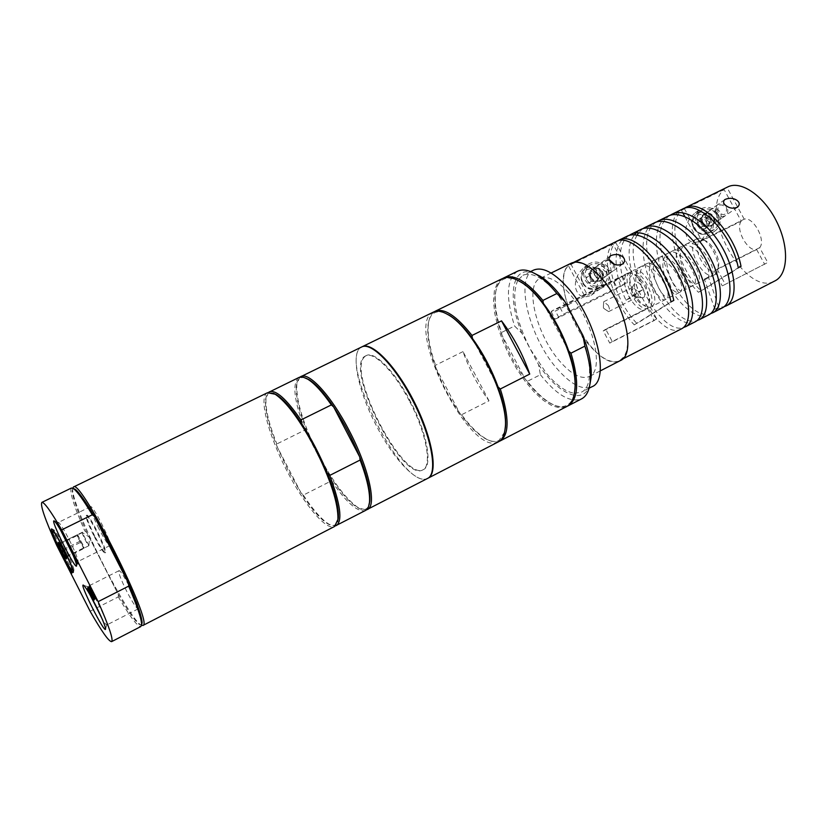 <?xml version="1.0" encoding="UTF-8"?>
<svg xmlns="http://www.w3.org/2000/svg" width="827" height="827" viewBox="0 0 827 827"><rect width="100%" height="100%" fill="white"/><g stroke="black" fill="none" stroke-linecap="round" stroke-linejoin="round"><path stroke-width="0.62" stroke-dasharray="4.13 3.1" d="M699.559 218.855L702.33 216.87L707.664 217.408L709.018 219.91L709.059 224.655L705.08 226.619L701.048 223.848L699.694 221.336L696.934 223.311L699.559 218.855L704.873 219.393L707.571 224.386L704.955 228.841L699.642 228.304L696.934 223.311M717.836 211.877C717.433 204.362 720.317 202.935 726.499 207.598C726.912 215.103 724.028 216.529 717.836 211.877M716.213 212.797C714.704 209.448 715.221 206.74 717.753 204.641C721.351 202.842 724.421 203.793 726.974 207.484C728.494 210.864 727.956 213.593 725.382 215.682C721.795 217.429 718.746 216.467 716.213 212.797M698.557 224.479C695.983 218.752 696.861 214.09 701.193 210.492C707.395 207.35 712.688 208.962 717.081 215.33C719.686 221.14 718.756 225.843 714.28 229.441C708.119 232.428 702.878 230.774 698.557 224.479M702.33 216.87L699.694 221.336M699.642 228.304L702.402 226.36L701.048 223.848L701.007 219.103L704.997 217.139L709.018 219.91L710.372 222.411L707.571 224.386M702.402 226.36L707.747 226.887L704.955 228.841M707.747 226.887L710.372 222.411M707.664 217.408L704.873 219.393M588.896 273.417L591.284 271.607L596.805 272.124L598.179 274.688L598.159 279.557L594.003 281.625L589.868 278.792L588.493 276.228L586.116 278.027L588.896 273.417L594.406 273.933L597.135 279.04L594.365 283.651L588.855 283.144L586.116 278.027M613.551 263.906C613.396 271.318 610.305 272.662 604.268 267.917C602.862 262.924 604.63 260.453 609.571 260.484M614.368 264.268C615.288 267.348 614.585 269.809 612.259 271.649C608.496 273.572 605.302 272.631 602.687 268.827C601.177 265.457 601.715 262.676 604.289 260.495L609.148 259.575M586.746 279.722C584.182 273.964 585.092 269.209 589.486 265.446C595.988 261.994 601.529 263.565 606.088 270.16C608.703 276.032 607.721 280.839 603.152 284.591C596.691 287.858 591.222 286.235 586.746 279.722M591.284 271.607L588.493 276.228M588.855 283.144L591.243 281.366L589.868 278.792L589.889 273.913L594.044 271.866L598.179 274.688L599.554 277.252L597.135 279.04M591.243 281.366L596.774 281.873L594.365 283.651M596.774 281.873L599.554 277.252M596.805 272.124L594.406 273.933M73.934 570.372L73.365 570.279C70.057 568.18 53 534.046 53.31 530.138L53.941 529.838C55.947 531.823 59.492 537.767 64.578 547.65C70.295 559.114 73.427 566.557 73.985 569.968L73.934 570.372M60.629 530.231C58.676 525.445 57.931 522.85 58.407 522.437L58.913 522.633C60.888 524.576 64.289 530.221 69.117 539.586C74.564 550.524 77.552 557.677 78.079 561.047L77.934 561.564C77.314 561.688 75.691 559.538 73.034 555.103M98.868 528.691C92.665 516.141 89.895 508.801 90.546 506.662C92.769 504.253 113.216 545.272 109.95 545.572C108.223 545.169 104.533 539.545 98.868 528.691M89.947 594.665C87.879 589.703 87.073 587.015 87.528 586.581L88.003 586.756C90.029 588.762 93.523 594.572 98.496 604.206C103.675 614.595 106.507 621.335 106.993 624.447L106.848 624.943C106.238 625.057 104.553 622.803 101.804 618.183M126.831 591.522C120.928 579.603 118.292 572.677 118.923 570.733C121.031 568.366 141.314 608.548 138.161 608.879C136.393 608.393 132.609 602.604 126.831 591.522M71.215 572.088L72.094 573.018L71.629 573.442M71.029 572.263L66.129 562.277L71.153 572.201M72.156 551.516L78.73 562.753L75.95 558.587L78.203 563.776L75.65 558.732M75.03 557.522L72.652 552.839M75.205 557.377L72.859 552.901L75.174 557.45M91.704 593.207L95.043 598.975L92.293 594.592L94.412 599.771L88.355 587.811L91.022 592.07L88.934 586.943L91.352 593.383M93.389 598.748L94.371 599.823L93.792 600.288M90.401 592.949L93.265 598.913M88.055 588.235L90.308 593.083M93.131 598.975L90.836 594.458M90.174 593.155L88.458 589.775M91.725 591.119L89.574 586.002L95.725 598.117L92.603 592.339L95.136 598.872L92.045 592.794M91.373 591.47L89.12 586.674L91.518 591.398M90.122 611.246L118.313 596.898L118.282 594.427L86.773 532.516L84.809 531.037L56.525 545.024M73.231 488.447L72.207 490.659C72.569 497.368 77.418 511.324 86.773 532.516L118.282 594.427C127.834 610.812 134.811 620.788 139.194 624.333L141.593 624.84M118.313 596.898C130.159 616.983 137.685 626.866 140.869 626.525M71.453 488.013C69.158 491.011 73.613 505.349 84.809 531.037M72.89 487.806L72.704 489.202C71.308 505.4 126.851 616.239 140.662 624.809L141.531 625.346M656.731 318.953L612.29 341.551L605.715 329.249L647.438 308.161L649.071 303.127C649.319 298.009 647.82 292.324 644.564 286.059L634.702 274.44L628.52 272.9L619.113 278.265L560.034 307.634L552.157 310.735L551.206 311.831L555.413 311.045L614.068 281.883L622.028 276.022L585.919 293.957L584.296 295.425L628.716 273.355C621.759 281.552 637.803 311.49 647.541 308.461L650.187 306.765C657.651 298.94 640.904 267.783 631.28 271.525L625.956 274.729C623.248 279.784 624.251 287.083 628.965 296.604C634.247 305.742 639.529 310.156 644.791 309.846L603.224 330.862L609.768 343.122L654.054 320.597L650.787 314.508L653.444 312.833L656.731 318.953L654.054 320.597M650.187 306.765L653.444 312.833L670.976 301.855M617.583 240.977L616.88 241.494C601.663 251.987 613.861 299.85 636.955 323.481L634.278 324.846C612.011 301.938 599.513 256.091 612.91 243.913L628.716 273.355M612.91 243.913L568.418 265.705C547.05 285.139 595.822 374.982 620.033 360.365L624.333 356.385L626.794 350.503L627.755 342.719L627.145 333.364L624.964 322.912L621.304 311.882L616.363 300.842L610.378 290.349L603.658 280.963L596.567 273.148L589.465 267.297L582.704 263.648L576.605 262.366L570.754 263.823L616.156 241.567M584.296 295.425L568.418 265.705M594.53 274.946C597.115 278.699 600.268 279.629 603.989 277.727C606.584 275.577 607.142 272.817 605.643 269.457C603.028 265.674 599.854 264.764 596.133 266.718C593.579 268.878 593.052 271.618 594.53 274.946M708.398 277.066L704.377 279.092L706.796 278.647C715.862 274.006 694.659 238.652 681.841 246.312L681.045 246.766C668.123 254.199 684.673 290.887 693.016 285.635L693.315 285.46C702.195 280.922 680.941 245.464 668.288 253.041L667.492 253.496C662.499 257.797 661.538 265.209 664.608 275.753C669.425 287.755 674.377 293.327 679.474 292.479L679.763 292.313C688.446 287.868 667.141 252.318 654.653 259.812L653.878 260.267C641.287 267.545 657.889 304.439 665.849 299.364L666.138 299.198C674.636 294.846 653.268 259.202 640.956 266.625L640.181 267.069C634.909 272.052 634.35 280.301 638.496 291.828L642.569 289.781C638.423 278.275 639.002 270.015 644.295 265.022L645.07 264.578C657.444 257.135 678.791 292.748 670.232 297.131L669.942 297.296C661.92 302.403 645.329 265.529 657.972 258.231L658.757 257.776C670.19 250.726 690.783 281.728 684.777 289.223L683.547 290.422C675.328 295.621 658.757 258.861 671.565 251.48L672.361 251.015C685.066 243.417 706.299 278.844 697.368 283.413L697.068 283.589C688.664 288.871 672.124 252.214 685.097 244.761L685.903 244.296C698.763 236.615 719.945 271.938 710.827 276.6L708.398 277.066L718.849 307.199L723.914 306.817M741.25 221.171C734.934 228.634 747.608 252.039 756.643 249.547L714.218 270.967C705.545 273.251 692.809 249.63 698.753 242.321L741.25 221.171L724.07 189.486C697.471 211.216 745.561 298.133 774.92 280.922M759.662 247.655C766.34 240.409 753.211 216.219 744.217 219.176L701.565 240.388C710.186 237.638 723.387 262.056 717.102 269.147L759.662 247.655L767.725 262.51L722.281 285.904L767.725 262.51M684.28 208.394L701.565 240.388M684.218 208.28L726.964 187.357L744.217 219.176M709.587 217.501C708.098 214.193 708.605 211.495 711.127 209.417C714.693 207.629 717.733 208.569 720.265 212.229C721.764 215.578 721.237 218.287 718.673 220.354C715.117 222.091 712.088 221.14 709.587 217.501M727.801 186.912L726.964 187.357M756.643 249.547L764.665 264.34M714.218 270.967L722.281 285.904M607.473 269.488C610.45 276.197 609.323 281.707 604.092 285.987C596.712 289.698 590.468 287.837 585.361 280.405C582.425 273.84 583.469 268.403 588.473 264.102C595.916 260.143 602.242 261.942 607.473 269.488M597.342 277.014C598.707 284.085 596.67 290.163 591.222 295.27C583.035 298.692 577.815 296.19 575.561 287.786C574.589 280.25 577.463 273.468 584.172 267.441C591.977 264.413 596.36 267.597 597.342 277.014M718.394 214.679C721.382 221.326 720.307 226.712 715.179 230.816C708.139 234.217 702.164 232.325 697.233 225.13C694.287 218.597 695.29 213.273 700.231 209.159C707.312 205.561 713.37 207.401 718.394 214.679M706.692 222.939C707.767 230.092 705.627 236.129 700.273 241.039C692.468 244.151 687.65 241.556 685.821 233.255C685.232 225.585 688.384 218.762 695.259 212.797C702.402 210.244 706.217 213.624 706.692 222.939M608.124 267.607C609.633 270.977 609.075 273.747 606.46 275.908C602.738 277.81 599.575 276.88 596.98 273.106C595.492 269.767 596.019 267.018 598.572 264.857C602.314 262.893 605.498 263.803 608.124 267.607M714.714 274.636C726.044 268.847 707.25 232.449 696.375 239.086L695.734 239.468C684.859 245.908 703.457 281.366 714.311 274.874L714.714 274.636M651.748 306.476C662.251 301.09 643.261 264.216 633.213 270.47L632.614 270.822C622.566 276.859 641.328 312.782 651.366 306.693L651.748 306.476M702.536 222.515C705.017 226.112 708.015 227.053 711.54 225.326C714.083 223.28 714.611 220.592 713.122 217.284C710.62 213.655 707.602 212.725 704.066 214.503C701.575 216.56 701.058 219.227 702.536 222.515M706.754 219.517C709.246 223.145 712.264 224.086 715.8 222.36C718.353 220.292 718.89 217.594 717.391 214.265C714.869 210.616 711.84 209.686 708.284 211.464C705.772 213.531 705.266 216.219 706.754 219.517M590.902 277.665C593.476 281.397 596.608 282.317 600.299 280.436C602.893 278.285 603.441 275.546 601.963 272.207C599.358 268.444 596.205 267.545 592.494 269.488C589.961 271.638 589.434 274.368 590.902 277.665M669.901 215.444L669.446 215.754C640.873 234.103 683.422 323.419 710.476 313.702M724.07 189.486L681.479 210.337C666.707 223.114 678.223 268.775 701.048 290.959L698.433 292.282C674.801 269.344 663.605 221.626 680.104 210.534L682.327 209.179M718.859 307.189L714.869 309.236L722.023 308.058M628.892 235.54L628.572 235.767C616.208 244.234 618.058 273.634 630.019 298.216L626.008 300.232C614.048 275.618 612.145 246.229 624.447 237.783L626.752 236.377M681.458 328.857C658.737 342.833 613.624 260.464 634.474 234.878M636.108 232.904L640.501 229.648M642.631 228.8L638.589 232.832M637.131 235.178C620.446 262.056 660.38 335.669 683.381 327.575M695.052 321.889C684.022 327.843 663.905 310.818 652.348 286.38C640.718 261.808 639.405 233.307 651.821 224.386L654.188 222.949M656.297 222.101L655.894 222.391C627.776 240.512 670.335 329.963 696.965 320.618M708.574 314.953C697.337 321.01 677.075 304.129 665.528 279.764C653.919 255.264 652.782 226.753 665.394 217.739L667.792 216.292M717.102 269.147L721.94 278.11L701.048 290.959M741.033 266.377L732.236 271.783M728.205 274.264L721.94 278.11L725.196 284.137M681.479 210.337L682.854 212.89M684.89 216.653L698.753 242.321M615.422 241.96L631.28 271.525M647.541 308.461L650.787 314.508L634.278 324.846M673.798 300.428L636.955 323.481M698.433 292.282L738.284 267.762M570.754 263.823L586.705 293.668M612.29 341.551L609.768 343.122M626.008 300.232L638.496 291.828M642.569 289.781L630.019 298.216M714.859 309.246L704.366 279.092M605.715 329.249L603.224 330.862M571.312 263.141C554.648 270.015 566.299 319.667 589.723 345.665C601.632 359.021 611.784 364.025 620.198 360.665M364.686 356.726C346.255 371.985 403.462 482.193 423.403 469.591C433.028 465.808 426.939 432.366 409.975 400.557C394.727 371.106 374.435 350.751 366.268 355.589L364.686 356.726M409.355 400.868C394.097 371.416 373.814 351.051 365.658 355.889C342.698 364.945 401.808 482.875 422.804 469.901C432.418 466.128 426.318 432.686 409.355 400.868M568.656 292.768C557.098 280.095 547.588 275.298 540.124 278.399C524.142 284.943 536.372 334.625 559.538 360.965C571.312 374.507 581.226 379.696 589.3 376.512C605.085 370.775 592.918 319.284 568.656 292.768M533.518 270.15C514.57 277.986 529.156 336.806 556.519 368.108C570.516 384.297 582.322 390.509 591.956 386.747M574.403 393.28L581.484 392.132C594.644 386.55 591.501 350.762 573.824 318.323L556.344 292.5C542.719 277.448 531.575 271.721 522.933 275.308L517.785 280.301M517.764 280.332C511.179 296.221 515.335 319.098 530.231 348.963L546.347 373.277C556.478 385.289 565.813 391.957 574.362 393.27M637.596 297.048L636.542 297.213C633.089 295.105 631.549 292.045 631.931 288.023L632.562 287.32L637.121 290.804C638.568 293.823 638.723 295.901 637.596 297.048M643.478 297.586C647.996 295.115 639.416 279.133 635.363 282.452L634.588 283.434C633.978 289.739 636.387 294.546 641.804 297.834L643.478 297.586M608.186 305.297C609.695 308.481 609.84 310.58 608.641 311.614L604.744 309.071L603.41 306.393L603.7 301.752L608.186 305.297M558.866 317.527L555.093 319.129L563.507 314.167L626.091 283.216L617.5 288.282L558.866 317.527L555.413 311.045M632.965 294.381C641.307 306.765 646.9 308.564 649.764 299.767L646.011 285.563L637.803 275.908C628.541 273.137 626.928 279.288 632.965 294.381M567.281 406.212C562.742 407.98 557.264 407.049 550.844 403.421C543.163 398.945 535.358 391.574 527.44 381.299L540.403 374.714L538.584 364.697L521.889 333.25L514.58 326.024L501.575 332.475C496.386 316.989 494.381 303.871 495.559 293.099C496.489 285.791 499.022 280.849 503.157 278.265M534.18 273.199C511.913 264.133 506.693 296.593 521.889 333.25M538.584 364.697C558.525 394.665 584.234 405.892 589.909 384.4M488.995 400.816L463.006 351.609C469.426 369.597 478.089 386.002 488.995 400.816L461.631 414.72L459.564 412.838C449.919 399.141 442.042 384.173 435.922 367.953C429.482 350.338 426.866 335.927 428.086 324.732C429.73 313.567 435.312 309.649 444.812 312.978M574.165 394.324C572.842 399.658 570.496 403.266 567.126 405.168C562.484 407.618 556.705 406.894 549.779 402.987C541.747 398.294 533.622 390.447 525.403 379.438C515.593 366.051 507.768 351.299 501.937 335.162C496.293 319.036 494.07 305.39 495.27 294.216C497.337 280.084 504.522 275.298 516.803 279.857M527.44 381.299L525.403 379.438L501.937 335.162L501.575 332.475M502.278 278.647L497.358 283.144L494.401 290.69L493.512 300.842L494.68 313.03L497.802 326.613L502.713 340.931L509.143 355.31L516.813 369.069L525.352 381.567L534.356 392.205L543.422 400.423L552.085 405.788L559.9 407.949L566.443 406.688M568.79 351.165L543.329 303.323M540.403 374.714C556.592 394.955 570.31 403.018 581.546 398.893M517.557 271.215C506.517 278.926 505.524 297.193 514.58 326.024M504.553 432.18L499.094 440.295C495.425 442.269 490.773 441.69 485.129 438.548C476.972 433.813 468.444 425.243 459.564 412.838L435.922 367.953L435.571 365.224C429.595 348.26 427.208 334.377 428.417 323.553C429.192 317.744 431.167 313.805 434.33 311.727M499.281 441.318C495.724 442.61 491.383 441.835 486.266 438.982C478.43 434.454 470.212 426.36 461.631 414.72M433.42 312.11C403.256 324.535 470.418 458.551 498.433 441.825M472.413 338.398L498.081 386.953M427.704 478.347C403.131 491.807 336.341 358.546 361.833 346.906M463.006 351.609L435.571 365.224M305.421 377.96C300.284 376.43 297.275 378.89 296.407 385.372C295.466 395.978 299.054 411.495 307.168 431.89L318.178 455.729L331.141 477.996L307.168 431.89L305.049 429.978L276.849 443.965L277.179 446.797L288.303 470.728L301.214 493.171L303.354 495.104L331.482 480.818L331.141 477.996C341.127 493.15 349.997 503.064 357.74 507.737C363.446 510.921 367.219 509.99 369.069 504.946M273.137 393.166C268.816 391.946 266.304 394.117 265.601 399.699C264.785 410.058 268.641 425.76 277.179 446.797L301.214 493.171C311.428 508.987 320.297 519.211 327.823 523.842C332.702 526.613 335.958 525.91 337.561 521.723M298.919 377.474C291.952 383.304 293.998 400.806 305.049 429.978M268.537 392.38L266.015 398.376C265.188 408.435 268.796 423.631 276.849 443.965M327.42 473.323L301.266 423.021M361.523 347.051C349.904 352.002 357.998 391.171 376.73 426.401C393.662 459.254 417.284 484.281 427.404 478.513M299.901 377.112L296.81 384.069C296.014 400.888 303.375 424.685 318.871 455.45C333.281 482.523 346.658 500.108 359.011 508.192L366.433 509.887M331.482 480.818C346.492 502.806 357.853 512.688 365.565 510.455M303.354 495.104C313.247 510.114 321.837 519.842 329.125 524.308L335.442 525.869M267.534 392.722C258.148 396.588 268.362 435.436 287.217 471.338C304.357 504.77 326.479 531.192 334.573 526.468M66.201 557.305L67.39 556.313L66.542 556.457L66.005 552.457L63.4 549.469L62.676 545.903L59.906 543.37L77.573 534.635L77.149 535.596L83.754 548.57L84.199 547.67L77.573 534.635M63.4 549.469L81.098 540.682M66.542 556.457L84.199 547.67M66.181 557.315L83.754 548.57M63.948 552.064L65.467 553.759L66.181 557.253M63.379 550.906L80.24 542.543M59.989 544.6L62.17 547.257L62.728 549.583M59.74 544.207L77.149 535.596M59.906 543.37L60.764 543.318L59.73 544.187M77.356 535.11L82.648 544.187L83.941 548.167L78.699 539.07L77.356 535.11M88.934 545.655L82.318 532.66C81.687 533.384 88.251 546.409 88.892 545.696L88.934 545.655M94.847 536.32C88.892 524.297 86.204 517.278 86.783 515.262C88.82 513.009 108.471 552.384 105.442 552.632C103.82 552.219 100.284 546.781 94.847 536.32M94.278 536.609C99.716 547.071 103.251 552.508 104.864 552.922C107.892 552.674 88.231 513.298 86.204 515.541C85.636 517.557 88.324 524.576 94.278 536.609M711.995 218.917C707.633 212.591 702.381 210.999 696.22 214.11C691.91 217.697 691.031 222.329 693.595 228.014C697.885 234.258 703.084 235.902 709.204 232.935C713.66 229.358 714.59 224.686 711.995 218.917M694.101 227.88C687.547 216.643 704.645 208.249 710.393 219.827C716.957 231.002 699.89 239.499 694.101 227.88M713.649 217.025C718.343 225.027 706.155 231.074 702.009 222.773C697.316 214.741 709.535 208.735 713.649 217.025M702.816 222.308C705.297 225.916 708.294 226.856 711.82 225.13C714.363 223.083 714.89 220.395 713.401 217.087C710.9 213.449 707.881 212.529 704.346 214.296C701.854 216.364 701.337 219.031 702.816 222.308M601.705 273.437C597.166 266.883 591.667 265.322 585.206 268.754C580.843 272.486 579.934 277.221 582.477 282.937C586.922 289.398 592.349 291.011 598.769 287.765C603.317 284.043 604.289 279.257 601.705 273.437M583.107 282.741C576.46 271.235 594.313 262.479 600.123 274.337C606.791 285.78 588.969 294.65 583.107 282.741M602.511 271.928C607.276 280.126 594.541 286.452 590.354 277.944C585.599 269.716 598.345 263.451 602.511 271.928M591.15 277.49C593.714 281.221 596.846 282.141 600.547 280.25C603.141 278.11 603.689 275.36 602.201 272.021C599.606 268.258 596.453 267.359 592.742 269.302C590.199 271.452 589.672 274.182 591.15 277.49M560.034 307.634L563.507 314.167M614.068 281.883L617.5 288.282M619.113 278.265L622.576 284.715M701.193 210.492L696.22 214.11C691.817 217.79 690.896 222.463 693.46 228.138C697.73 234.372 702.971 235.964 709.204 232.935L714.28 229.441M717.753 204.641L704.346 214.296C707.943 212.591 710.941 213.542 713.339 217.15C714.714 220.861 714.218 223.528 711.82 225.13L725.382 215.682M589.486 265.446L585.206 268.754C581.154 271.049 580.213 275.815 582.394 283.041C586.819 289.481 592.277 291.063 598.769 287.765L603.152 284.591M604.289 260.495L592.742 269.302C596.215 267.338 599.358 268.268 602.159 272.083C603.524 275.877 602.986 278.596 600.547 280.25L612.259 271.649M53.941 529.838L52.142 529.239M73.985 569.968L73.376 571.746M58.913 522.633L54.541 521.186M78.079 561.047L76.601 565.389M90.546 506.662L58.407 522.437M109.95 545.572L77.934 561.564M88.003 586.756L83.723 585.371M106.993 624.447L105.567 628.737M118.923 570.733L87.528 586.581M138.161 608.879L106.848 624.943M139.194 624.333L140.662 624.809M72.207 490.659L72.704 489.202M668.288 253.041L658.757 257.776M679.474 292.479L669.942 297.296M591.222 295.27L604.092 285.987M700.273 241.039L715.179 230.816M622.731 263.958L606.46 275.908M737.498 207.226L718.673 220.354M696.375 239.086L685.903 244.296M681.851 246.312L672.361 251.015M654.653 259.812L645.07 264.578M640.956 266.625L633.213 270.47M693.016 285.635L683.547 290.422M665.849 299.364L651.366 306.693M715.8 222.36L711.54 225.326M603.989 277.727L600.299 280.436M620.033 360.365L622.39 359.156M571.457 263.451L573.835 262.283M596.133 266.718L592.494 269.488M708.284 211.464L704.066 214.503M714.311 274.874L710.517 276.787M706.496 278.823L697.068 283.589M724.669 199.669L711.127 209.417M610.15 256.029L598.572 264.857M695.259 212.797L700.231 209.159M584.172 267.441L588.473 264.102M645.866 309.474L604.248 330.521M422.804 469.901L423.403 469.591M365.658 355.889L366.268 355.589M551.102 273.024L540.124 278.399M600.175 370.941L589.3 376.512M530.624 271.566L522.933 275.308M589.093 388.214L581.484 392.132M585.919 293.957L552.157 310.735M636.542 297.213L641.804 297.834M631.931 288.023L634.588 283.434M603.41 306.393L603.441 308.047L604.744 309.071M608.641 311.614L637.472 297.12M603.7 301.752L632.562 287.32M551.206 311.831L555.093 319.129M622.235 276.032L626.091 283.216M637.803 275.908L634.702 274.44M649.764 299.767L649.071 303.127M627.693 273.21L622.028 276.022M549.779 402.987L550.844 403.421M495.27 294.216L495.559 293.099M485.129 438.548L486.266 438.982M428.086 324.732L428.417 323.553M265.601 399.699L266.015 398.376M357.74 507.737L359.011 508.192M296.407 385.372L296.81 384.069M327.823 523.842L329.125 524.308M60.609 543.225L58.51 542.533M67.39 556.313L66.573 558.69M88.923 545.231L89.585 537.188L82.752 532.867M82.359 532.609L77.397 535.069M88.892 545.696L83.941 548.167M86.783 515.262L86.204 515.541M105.442 552.632L104.864 552.922"/><path stroke-width="1.24" d="M609.571 260.484L613.551 263.906M609.148 259.575L614.368 264.268M63.4 548.115C58.014 537.643 54.262 531.347 52.142 529.239C46.333 524.349 73.799 579.334 73.376 571.746C72.786 568.139 69.458 560.261 63.4 548.115M56.525 545.024L90.122 611.246C101.762 631.58 108.937 641.7 111.635 641.628C113.506 639.653 109.009 626.328 98.134 601.653L61.684 529.88C50.705 511.055 44.1 501.896 41.857 502.392C40.13 505.132 45.02 519.335 56.525 545.024M66.253 540.713C60.691 529.911 56.794 523.408 54.541 521.186C48.224 515.883 77.035 573.607 76.601 565.389C75.991 561.543 72.538 553.315 66.253 540.713M77.852 563.952L71.949 551.423L78.379 562.929L75.598 558.763L77.852 563.952M88.003 587.976L90.681 592.246L88.582 587.118L94.702 599.151L91.952 594.768L94.071 599.947L88.169 587.894M90.308 592.773L92.924 599.089L93.306 598.583L94.03 599.999L93.534 600.629L87.497 588.731L87.962 588.049L88.303 589.992L89.967 593.259L90.308 592.773M88.665 587.005L91.166 591.584L91.528 591.078L89.223 586.188L95.374 598.303L92.252 592.514L94.785 599.048L88.809 586.932M65.798 562.443L71.763 573.183L71.432 573.845L65.798 562.443M95.756 605.467C90.029 594.365 86.018 587.666 83.723 585.371C77.614 580.285 106.021 636.687 105.567 628.737C104.998 625.191 101.731 617.438 95.756 605.467M73.034 555.103L60.629 530.231M101.804 618.183L89.947 594.665M71.629 573.442L71.029 572.263M72.652 552.839L72.156 551.516M75.65 558.732L75.03 557.522M72.952 552.715L72.507 553.077L75.205 557.377M74.823 557.625L74.844 556.509M74.688 556.592L73.096 552.984M88.458 589.775L88.055 588.235M93.792 600.288L93.131 598.975M90.836 594.458L90.174 593.155M91.166 591.584L91.725 591.119M92.045 592.794L91.373 591.47M61.684 529.88L92.304 514.797L94.433 516.399L128.599 583.469L128.65 586.147L98.134 601.653M141.593 624.84L142.099 622.772C141.862 616.777 137.365 603.679 128.599 583.469C118.065 559.724 106.673 537.374 94.433 516.399C85.512 501.4 79.103 492.365 75.195 489.274L73.231 488.447M111.635 641.628L140.869 626.525L141.603 624.271C141.396 618.441 137.075 605.736 128.65 586.147M92.304 514.797C83.692 500.428 77.49 491.755 73.696 488.767L71.453 488.013L41.857 502.392M141.531 625.346L142.957 625.439C154.06 624.333 80.426 477.675 73.479 487.02L72.89 487.806M723.914 306.817L726.54 305.721C737.808 299.684 736.475 272.548 722.322 247.573C708.605 223.073 684.849 207.132 671.865 214.296L682.327 209.179C698.515 199.276 731.864 233.369 738.284 267.762L741.033 266.377C734.645 231.974 701.265 197.922 685.025 207.856L684.28 208.394M726.044 305.99L775.509 280.601C788.4 273.634 789.134 245.857 776.233 220.737C763.497 195.534 740.806 180.183 727.801 186.912L685.025 207.856M622.628 256.784C625.222 259.089 625.264 261.477 622.731 263.958C618.4 265.736 614.564 265.219 611.236 262.397C608.538 260.205 608.258 258.014 610.419 255.822C615.071 253.817 619.134 254.137 622.628 256.784M737.033 200.372C739.793 202.574 739.948 204.848 737.498 207.226C733.353 208.849 729.569 208.352 726.147 205.737C723.243 203.669 722.808 201.602 724.855 199.534C729.352 197.674 733.415 197.953 737.033 200.372M710.476 313.702L713.112 312.606C724.173 306.672 722.643 279.567 708.45 254.52C694.69 229.958 671.069 213.873 658.271 220.954L656.297 222.101M658.271 220.943L667.792 216.292C680.724 209.148 704.439 225.14 718.167 249.651C732.329 274.647 733.725 301.772 722.519 307.778L712.616 312.875M573.835 262.283L616.156 241.567C631.053 232.263 663.709 267.379 670.976 301.855L673.798 300.428C666.562 265.953 633.875 230.878 618.927 240.212L626.752 236.377C639.106 229.513 662.406 245.929 676.248 270.646C690.535 295.859 692.54 322.902 681.934 328.598L622.39 359.156M634.474 234.878L636.108 232.904M618.927 240.212L617.583 240.977M638.589 232.832L637.131 235.178M683.381 327.575L686.017 326.5C696.685 320.773 694.742 293.719 680.476 268.537C666.634 243.841 643.303 227.456 630.887 234.361L628.892 235.54M630.887 234.361L640.501 229.648C653.051 222.68 676.496 238.962 690.297 263.617C704.542 288.747 706.341 315.821 695.538 321.62L685.542 326.758M696.965 320.618L699.601 319.532C710.465 313.702 708.729 286.618 694.504 261.508C680.704 236.884 657.227 220.644 644.615 227.632L642.631 228.8M644.615 227.632L654.188 222.949C666.924 215.899 690.504 232.036 704.273 256.608C718.477 281.676 720.069 308.781 709.059 314.684L699.115 319.801M671.865 214.296L669.901 215.444M732.236 271.783L728.205 274.264M682.854 212.89L684.89 216.653M600.175 370.941L620.198 360.665C636.625 354.566 625.078 303.127 600.526 277.004C588.834 264.506 579.096 259.885 571.312 263.141L551.102 273.024M589.093 388.214L591.956 386.747C610.626 380.038 596.122 318.664 567.208 287.134C553.521 272.155 542.295 266.501 533.518 270.15L530.624 271.566M503.157 278.265L504.005 277.8C514.032 273.82 526.995 281.356 542.915 300.428L556.871 293.533L564.779 301.348C556.612 289.832 548.487 281.5 540.393 276.352L534.18 273.199M564.779 301.348L582.89 335.317L584.906 346.12L570.992 353.17C579.376 381.547 578.435 399.09 568.159 405.809L567.281 406.212M589.909 384.4L591.098 377.525C591.925 365.875 589.186 351.816 582.89 335.317M501.513 320.876L529.725 374.083C522.922 354.411 513.515 336.672 501.513 320.876L472.01 335.452L472.413 338.398C483.009 353.026 491.558 369.214 498.081 386.953L500.314 388.99C509.36 417.459 509.318 434.775 500.19 440.915L499.281 441.318M516.803 279.857L521.806 282.493C528.794 286.886 535.968 293.833 543.329 303.323C554.121 317.589 562.608 333.539 568.79 351.165L570.992 353.17M568.79 351.165C573.762 365.947 575.85 378.477 575.054 388.742L574.165 394.324M500.19 440.915L566.753 406.533C571.312 403.938 573.99 398.387 574.796 389.889C578.714 359.921 547.092 296.81 520.731 282.017C513.267 277.479 507.116 276.352 502.278 278.647L435.198 311.241C444.213 307.758 456.483 315.821 472.01 335.452M542.915 300.428L543.329 303.323M568.159 405.809L581.546 398.893C586.529 396.257 589.434 390.375 590.271 381.257C591.005 371.519 589.217 359.807 584.906 346.12M556.871 293.533C550.069 285.139 543.411 278.885 536.909 274.781C529.104 269.995 522.654 268.806 517.557 271.215L504.005 277.8M498.081 386.953C503.881 403.4 506.331 416.818 505.431 427.218L504.553 432.18M428.014 478.202L498.702 441.68C502.268 439.644 504.418 435.219 505.132 428.427C509.597 399.441 474.057 328.526 448.162 314.756C442.135 311.179 437.225 310.29 433.42 312.11L362.133 346.751C372.067 341.324 396.515 366.578 414.399 402.263C432.418 437.876 438.341 472.93 428.252 478.068L427.704 478.347M444.812 312.978L449.309 315.242C456.566 319.708 464.267 327.42 472.413 338.398M434.33 311.727L435.198 311.241M529.725 374.083L500.314 388.99M331.369 404.91L333.674 406.998L359.724 456.969L360.107 460.029L329.735 475.422L327.42 473.323C320.07 455.326 311.345 438.558 301.266 423.021L300.904 419.961L331.369 404.91C322.334 391.895 314.436 383.304 307.685 379.148L303.395 377.236L299.395 377.267L268.537 392.38M369.069 504.946L369.845 501.09C370.641 491.186 367.271 476.486 359.724 456.969C352.54 439.013 343.856 422.359 333.674 406.998C324.256 393.114 316.028 383.997 308.988 379.645L305.421 377.96M300.904 419.961C286.369 398.965 275.877 389.579 269.426 391.802M301.266 423.021C291.6 408.455 283.341 399.027 276.476 394.727L273.137 393.166M366.433 509.887L427.404 478.513C438.455 474.191 431.498 435.674 411.877 398.893C394.241 364.852 370.878 341.489 361.523 347.051L299.901 377.112M367.415 509.504C377.143 505.886 368.759 467.606 349.035 430.319C331.255 395.854 308.905 371.592 300.79 376.564M335.442 525.869L366.01 510.197L368.428 507.013L369.473 502.423C370.258 492.892 367.136 478.761 360.107 460.029M336.434 525.507C342.667 520.824 340.435 504.129 329.735 475.422M337.561 521.723L338.315 518.105C339.029 508.45 335.39 493.523 327.42 473.323M142.875 625.491L334.573 526.468L337.912 519.47C338.408 503.56 330.645 479.588 314.611 447.541C299.715 419.713 286.555 401.943 275.153 394.231L267.534 392.722L73.479 487.02M72.114 569.782L71.587 569.7C68.496 567.736 52.411 535.555 52.711 531.906C52.008 525.228 73.913 567.963 72.114 569.782M66.553 558.835C66.243 560.375 57.642 543.422 58.272 542.512L58.51 542.533C59.802 543.329 66.718 557.181 66.573 558.69L66.553 558.835M62.728 549.583L62.707 551.237L63.379 550.906M62.707 551.237L63.948 552.064M142.099 622.772L141.603 624.271M75.195 489.274L73.696 488.767M521.806 282.493L520.731 282.017M575.054 388.742L574.796 389.889M540.393 276.352L536.909 274.781M591.098 377.525L590.271 381.257M449.309 315.242L448.162 314.756M505.431 427.218L505.132 428.427M308.988 379.645L307.685 379.148M369.845 501.09L369.473 502.423M276.476 394.727L275.153 394.231M338.315 518.105L337.912 519.47M72.052 569.855L73.065 570.185M52.866 531.441L53.217 530.427"/></g></svg>

